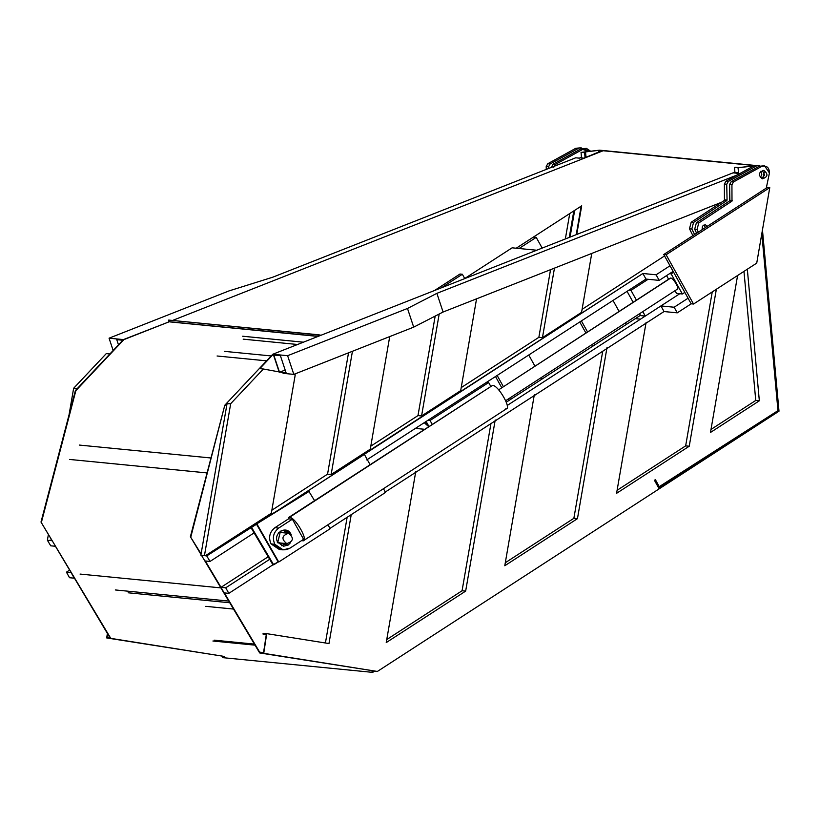 <?xml version="1.0" encoding="UTF-8"?>
<svg xmlns="http://www.w3.org/2000/svg" width="820" height="820" viewBox="0 0 820 820"><rect width="100%" height="100%" fill="white"/><g stroke="black" fill="none" stroke-linecap="round" stroke-linejoin="round"><path stroke-width="1.23" d="M752.022 165.373L749.613 166.327L752.022 165.373M734.915 172.118L272.804 354.25L224.782 405.244L190.394 536.71L200.992 554.494L190.394 536.71L201.095 553.91L190.394 536.71L224.782 405.244L190.865 536.762L224.782 405.244L272.804 354.25L259.755 368.651L273.275 354.291L279.241 372.239L273.275 354.291L287.615 355.706L272.804 354.25L734.915 172.118M201.484 555.314L259.673 652.945L377.384 671.447L779 411.189L762.456 229.938L779 411.189L377.384 671.447L259.673 652.945L260.268 652.218L263.568 652.535L266.315 634.393L263.015 634.065L263.128 633.286L266.715 633.645L263.733 653.345L377.384 671.447L259.673 652.945L201.484 555.314M640.41 315.351L506.299 402.189L640.41 315.351M688.072 298.213L674.143 307.233L660.93 305.932L640.512 319.154L635.326 318.642L640.512 319.154L507.252 405.449L660.93 305.932L664.046 311.549L384.785 492.359L664.036 311.528L660.93 305.932L674.143 307.233L677.258 312.84L664.046 311.549L677.258 312.84L691.198 303.81L677.258 312.84L674.143 307.233L688.072 298.213L691.178 303.81L673.128 271.369L659.208 280.378L645.996 279.087L366.735 459.907L645.996 279.087L642.88 273.49L656.092 274.792L670.022 265.772L656.092 274.792L659.208 280.378L673.128 271.369L670.022 265.772L688.072 298.213M758.233 165.363L754 165.753L725.946 181.21L724.378 184.018L724.439 200.367L691.188 222.24L689.487 228.749L692.88 235.647L689.487 228.749L691.844 228.975L694.591 234.54L691.844 228.975L689.487 228.749L691.188 222.24L693.546 222.466L691.844 228.975L693.546 222.466L691.188 222.24L724.439 200.367L726.807 200.603L693.546 222.466L726.807 200.603L727.063 200.09L724.439 200.367L724.378 184.018L726.735 184.254L727.063 200.09L724.706 199.865L727.063 200.09L726.735 184.254L724.378 184.018L725.946 181.21L728.303 181.445L726.735 184.254L728.303 181.445L725.946 181.21L754 165.753L756.358 165.988L728.303 181.445L756.358 165.988L754 165.753L759.422 165.343M759.494 173.102L759.258 175.418L759.494 173.102M760.242 177.53L761.841 174.834L760.868 171.216L761.841 174.834L760.242 177.53M763.143 177.766L764.271 172.343L763.143 177.766M702.443 226.412L702.207 228.79L702.443 226.412M698.332 232.121L663.759 254.507L670.022 265.772L663.759 254.507L666.117 254.743L663.759 254.507L698.332 232.121L697.041 229.487L694.683 229.262L696.631 233.218L694.683 229.262L696.385 222.743L694.683 229.262L697.041 229.487L698.332 232.121L702.473 229.436L698.332 232.121M705.436 224.854L707.363 226.269L767.407 187.39L769.765 187.626L666.117 254.743L769.765 187.626L756.727 263.117L693.535 304.035L666.117 254.743L693.535 304.035L691.178 303.81L693.535 304.035L756.727 263.117L769.765 187.626L767.407 187.39L702.473 229.436C701.735 226.648 702.73 225.121 705.436 224.854L707.363 226.269L702.473 229.436C701.735 226.648 702.73 225.121 705.436 224.854L705.21 224.823M370.056 464.591L364.377 454.393L278.933 509.722L642.88 273.49L363.629 454.321L364.377 454.393L370.22 464.899M664.548 255.942L582.097 309.335L664.548 255.942M581.575 312.348L542.451 337.676L538.863 337.327L461.219 387.604L538.863 337.327L550.548 269.667L538.863 337.327L542.451 337.676L581.575 312.348L590.267 261.99L581.575 312.348M460.696 390.617L421.572 415.945L417.985 415.596L370.794 446.162L417.985 415.596L435.174 316.089L417.985 415.596L421.572 415.945L439.182 314.039L421.572 415.945L460.696 390.617L476.553 298.839L460.696 390.617M370.271 449.165L331.147 474.503L327.559 474.155L271.851 510.224L327.559 474.155L348.52 352.825L327.559 474.155L331.147 474.503L352.436 351.288L331.147 474.503L370.271 449.165L389.715 336.589L370.271 449.165M202.109 555.386L206.722 555.909L256.527 524.226L206.722 555.909L202.109 555.386M271.328 513.238L205.359 555.745L271.328 513.238L295.231 374.873L291.131 374.115L295.231 374.873L271.328 513.238M736.852 173.215L738.236 172.661L733.551 172.887L734.935 172.343L733.551 172.887L736.852 173.215M534.332 394.676L504.782 565.749L534.332 394.676M205.297 560.982L221.01 587.335L268.191 556.749L221.01 587.335L205.297 560.982L210.022 561.444L206.722 555.909L210.022 561.444L254.097 532.877L250.838 527.352L269.688 559.301L225.725 587.797L269.688 559.301L272.927 564.785L228.821 593.352L224.106 592.88L228.821 593.352L272.927 564.785L254.097 532.877L210.022 561.444L205.297 560.982M617.101 490.298L685.653 445.875L712.242 291.92L685.653 445.875L617.101 490.298M505.304 562.735L573.867 518.312L602.72 351.237L573.867 518.312L505.304 562.735M266.285 634.588L263.015 634.065L263.128 633.286L266.715 633.645L328.974 643.556L266.715 633.645L263.733 653.345L260.155 652.986L224.26 592.778L260.155 652.986L260.268 652.218L263.568 652.535L266.315 634.393L263.015 634.065L266.285 634.588M325.417 642.993L347.137 517.297L325.417 642.993M386.743 639.569L462.07 590.759L490.944 423.612L462.07 590.759L386.743 639.569M227.54 403.809L227.099 403.337L225.254 405.285L227.099 403.337L230.686 403.686L263.343 369L259.755 368.651L263.343 369L230.686 403.686L227.54 403.809M752.094 166.132L752.043 165.599L750.454 166.224L752.043 165.599L752.094 166.132M734.997 173.03L734.935 172.343L734.997 173.03M721.538 202.284L443.097 312.02L413.69 327.139L293.827 374.381L283.074 373.325L293.827 374.381L287.615 355.706L407.489 308.463L436.886 293.345L737.405 174.896L436.886 293.345L443.097 312.02L721.538 202.284M285.165 370.035L280.01 372.075L285.165 370.035M282.828 372.587L286.129 372.915L282.828 372.587L283.074 373.325L282.828 372.587L263.343 369L282.828 372.587M273.798 355.06L279.517 372.27L273.798 355.06L280.409 355.706L273.798 355.06M280.409 355.706L286.129 372.915L280.409 355.706M739.927 173.901L736.339 173.553L738.236 172.661L736.339 173.553L739.927 173.901M752.996 165.22L754.789 165.404L752.996 165.22M407.489 308.463L436.886 293.345L443.097 312.02L413.69 327.139L407.489 308.463L287.615 355.706L293.827 374.381L413.69 327.139L407.489 308.463M716.352 289.265L689.241 446.223L616.578 493.312L646.119 322.291L616.578 493.312L689.241 446.223L685.653 445.875L689.241 446.223L716.352 289.265M606.995 347.618L577.454 518.66L504.782 565.749L577.454 518.66L573.867 518.312L577.454 518.66L606.995 347.618M495.208 420.004L465.657 591.107L386.23 642.583L415.791 471.438L386.23 642.583L465.657 591.107L462.07 590.759L465.657 591.107L495.208 420.004M351.237 514.642L328.974 643.556L351.237 514.642M753.703 165.917L738.072 167.782L738.523 172.692L738.072 167.782L734.484 167.434L734.935 172.343L734.484 167.434L738.072 167.782L753.703 165.917M710.479 432.458L737.59 275.51L710.479 432.458L759.341 400.795L710.479 432.458M747.327 269.206L759.341 400.795L747.327 269.206M743.976 271.379L755.753 400.447L759.341 400.795L755.753 400.447L711.001 429.444L755.753 400.447L743.976 271.379M738.666 167.628L753.898 165.814L738.666 167.628L735.458 167.311L738.666 167.628M755.23 165.65L752.022 165.343L755.23 165.65M227.099 403.337L208.003 513.873L227.099 403.337M201.587 555.335L200.869 555.201L208.003 513.873L200.869 555.201L204.457 555.55L230.686 403.686L204.457 555.55L205.646 555.775L201.587 555.335M278.185 561.946L272.927 564.785L273.685 564.857L251.586 527.424L273.685 564.857L278.185 561.946L256.527 524.226L278.185 561.946M385.533 492.43L329.609 528.644L385.533 492.43L383.463 488.71L385.533 492.43M330.173 528.705L278.749 561.997L330.173 528.705L327.979 524.759L330.173 528.705M221.01 587.335L225.725 587.797L228.821 593.352L225.725 587.797L221.01 587.335L224.106 592.88L221.01 587.335M642.88 273.49L645.996 279.087L659.208 280.378L656.092 274.792L642.88 273.49M764.609 165.855L769.437 172.979L766.269 188.128L769.437 172.979C769.273 167.403 766.649 165.24 761.554 166.491L733.49 181.958L731.932 184.766L731.993 201.115L698.742 222.978L697.041 229.487L698.742 222.978L731.993 201.115L731.932 184.766L729.564 184.531L729.636 200.879L696.385 222.743L698.742 222.978L696.385 222.743L729.636 200.879L731.993 201.115L729.636 200.879L732.25 200.603L729.892 200.367L729.564 184.531L731.132 181.722L729.564 184.531L731.932 184.766L733.49 181.958L761.554 166.491L759.197 166.265L731.132 181.722L733.49 181.958L731.132 181.722L759.197 166.265L763.42 165.876M762.436 178.801C767.92 176.935 768.401 174.158 763.871 170.458L763.256 170.396L763.871 170.458C758.387 172.323 757.905 175.101 762.436 178.801C757.905 175.101 758.387 172.323 763.871 170.458C768.401 174.158 767.92 176.935 762.436 178.801L762.733 178.842M762.364 170.498L764.67 175.111L761.575 178.534L764.67 175.111L762.364 170.498M704.011 224.987L705.395 227.55L704.011 224.987M314.562 500.641L308.791 491.211L278.933 509.722L308.791 491.211L314.736 500.948M309.355 491.262L256.834 523.826L278.749 561.997L256.27 523.775L256.527 524.226L256.27 523.775L309.355 491.262M278.933 509.722L256.27 523.775L278.933 509.722M591.753 253.431L590.267 261.99L591.753 253.431M554.463 268.13L542.451 337.676L554.463 268.13M580.047 147.887L575.824 148.276L547.77 163.733L546.202 166.542L546.264 169.402L546.202 166.542L548.559 166.767L548.601 168.479L548.559 166.767L546.202 166.542L547.77 163.733L550.128 163.959L548.559 166.767L550.128 163.959L547.77 163.733L575.824 148.276L578.182 148.502L550.128 163.959L578.182 148.502L575.824 148.276L581.247 147.866M52.142 540.749L47.427 540.288L52.142 540.749L41 522.053L52.142 540.749M48.595 540.37L51.793 540.165L50.994 540.493L51.219 539.201L50.994 540.493L48.595 540.37M107.102 637.181L107.615 633.798L107.102 637.181L110.403 637.509L107.102 637.181M581.769 157.317L581.831 158.004L581.769 157.317L580.386 157.86L581.482 157.286L579.299 158.147L581.769 157.317M599.543 150.173L581.042 152.376L581.482 157.286L581.042 152.376L599.543 150.173L754.789 165.404L599.543 150.173M569.736 213.559L565.349 238.948L569.736 213.559M107.379 633.419L106.702 637.939L224.403 656.441L110.29 638.288L74.394 578.079L110.29 638.288L106.702 637.939L107.379 633.419M602.157 150.634L586.023 157.266L602.177 150.9L598.948 150.326L602.157 150.634M601.101 151.321L599.02 151.116L598.948 150.326L598.825 152.212L599.02 151.116L601.101 151.321M582.384 152.294L598.948 150.326L582.384 152.294L584.619 152.725L581.042 152.376L584.619 152.725L585.07 157.635L583.686 158.188L580.386 157.86L583.686 158.188L586.023 157.266L585.593 152.612L582.384 152.294M55.442 546.274L71.145 572.626L55.442 546.274L50.717 545.812L55.442 546.274M77.234 388.629L75.389 390.586L41 522.053L110.761 638.329L41 522.053L75.389 390.586L77.234 388.629L73.636 388.28L69.064 414.766L73.636 388.28L106.292 353.594L109.89 353.953L123.41 339.593L109.89 353.953L106.292 353.594L73.636 388.28L77.224 388.639M581.154 206.158L576.234 234.653L581.154 206.158M69.628 570.084L66.43 572.165L69.515 577.721L74.241 578.182L71.145 572.626L74.394 578.079L71.145 572.626L74.241 578.182L69.515 577.721L66.43 572.165L71.145 572.626L66.43 572.165L69.628 570.084M570.054 237.093L574.676 210.35L570.054 237.093M573.836 210.894L569.254 237.41L573.836 210.894M516.2 248.224L581.698 205.81L576.747 234.458L581.698 205.81L516.2 248.224M116.758 339.654L123.369 340.3L116.758 339.654L118.48 344.82L116.758 339.654M575.712 157.799L579.299 158.147L575.712 157.799L272.67 277.232L575.712 157.799M109.06 338.188L228.934 290.936L272.67 277.232L228.934 290.936L109.06 338.188L113.15 350.478L109.06 338.188L123.41 339.593L109.06 338.188M603.172 150.736L172.548 320.456L603.172 150.736M169.35 321.717L123.41 339.593L75.389 390.586L41.471 522.104L75.86 390.627L123.881 339.634L169.35 321.717M48.39 534.455L47.406 540.144L48.39 534.455M585.593 152.612L586.023 157.266L585.07 157.635L584.619 152.725L585.593 152.612M50.717 545.812L47.427 540.288L50.717 545.812M586.433 148.379L590.646 151.228L583.379 149.014L555.314 164.471L553.756 167.28L555.314 164.471L583.379 149.014L581.021 148.779L552.957 164.246L551.399 167.382L552.957 164.246L555.314 164.471L552.957 164.246L581.021 148.779L586.433 148.379L581.021 148.779L588.524 151.485M552.065 167.116L551.389 167.054L552.065 167.116M255.03 645.155L212.913 641.014L255.03 645.155M214.153 640.164L254.415 644.11L214.153 640.164M371.767 670.801L372.7 672.369L374.545 671.17L372.7 672.369L371.767 670.801M321.02 335.247L318.539 334.775L318.273 336.323L318.539 334.775L168.674 320.077L168.407 321.624L168.674 320.077L321.02 335.247M221.861 656.031L222.835 657.66L372.7 672.369L222.835 657.66L221.861 656.031M128.156 592.788L229.764 602.751L128.156 592.788M228.759 601.08L115.302 589.949L228.759 601.08M80.042 574.072L220.898 587.889L80.042 574.072M69.638 459.446L207.081 472.925L69.638 459.446M79.294 445.065L210.986 457.99L79.294 445.065M266.582 360.851L217.085 355.993L266.582 360.851M271.205 355.941L224.444 351.36L271.205 355.941M297.547 344.492L243.171 339.152L297.547 344.492M303.4 342.186L242.689 336.231L303.4 342.186M318.016 336.425L169.853 321.891L318.016 336.425M168.407 321.624L318.273 336.323L168.407 321.624M288.548 533.287C281.752 535.593 281.157 539.037 286.764 543.619L277.324 542.697L286.764 543.619C293.56 541.323 294.154 537.879 288.548 533.287C294.154 537.879 293.56 541.323 286.764 543.619C281.157 539.037 281.752 535.593 288.548 533.287L278.728 532.313M286.764 543.619L277.703 542.748M762.456 229.938L779 411.189L658.788 488.177L654.452 480.305L655.375 479.638L659.239 486.68L777.965 410.646L761.811 233.669L777.965 410.646L659.239 486.68L655.375 479.638L654.452 480.305L658.788 488.177L779 411.189L762.456 229.938M754.369 165.568L598.569 150.285L754.369 165.568M508.861 400.529L508.092 399.135L508.861 400.529M501.707 387.655L495.516 376.523L501.707 387.655M593.116 345.978L592.265 344.451L593.116 345.978M585.88 332.961L579.76 321.973L585.88 332.961M627.064 291.346L633.132 302.262L627.064 291.346M639.518 313.742L640.553 315.608L645.278 316.069L640.553 315.608L639.518 313.742M628.878 290.167L630.98 290.372L648.097 279.292L630.98 290.372L628.878 290.167M679.78 293.734L645.278 316.069L642.798 311.61L645.278 316.069L679.78 293.734M636.412 300.13L630.98 290.372L636.412 300.13M512.121 247.824L536.71 250.233L512.121 247.824L464.725 278.513L462.357 274.259L459.999 274.023L434.579 290.485L459.999 274.023L462.357 274.259L441.529 287.748L462.357 274.259L464.725 278.513L512.121 247.824M424.411 429.27L415.422 428.388L424.411 429.27M536.218 237.39L519.06 248.501L536.218 237.39L533.359 237.113L536.218 237.39L542.163 248.081L536.218 237.39M497.156 375.468L503.336 386.589L497.156 375.468M509.732 398.069L510.501 399.473L509.732 398.069M528.746 355.009L534.906 366.079L528.746 355.009M541.292 377.559L542.102 379.014L541.292 377.559M428.88 426.369L426.133 421.449L428.88 426.369M486.547 382.335L488.648 382.54L430.059 420.476L427.948 420.27L430.059 420.476L432.15 424.237L430.059 420.476L488.648 382.54L486.547 382.335M490.688 386.21L488.648 382.54L490.688 386.21M594.756 344.912L593.905 343.385L594.756 344.912M587.52 331.895L581.4 320.907L587.52 331.895M613.001 300.448L619.079 311.385L613.001 300.448M625.465 322.875L626.347 324.454L625.465 322.875M428.542 425.764L424.719 422.372L428.542 425.764M428.593 426.554L424.237 422.679L428.593 426.554M283.187 530.109L286.805 533.102L283.187 530.109M289.972 533.81L285.093 530.038L280.44 531.196L277.785 542.368L283.515 546.222L288.168 545.054L290.557 542.635L288.168 545.054L277.785 542.368L283.515 546.222L288.168 545.054L290.557 542.635L288.168 545.054L277.785 542.368L283.515 546.222L288.168 545.054L290.557 542.635L288.168 545.054L277.785 542.368L283.515 546.222L288.168 545.054L290.557 542.635L288.168 545.054L277.785 542.368L283.515 546.222L288.168 545.054L290.557 542.635L288.168 545.054L277.785 542.368L283.515 546.222L288.168 545.054L290.557 542.635L288.168 545.054L277.785 542.368C272.435 533.666 286.2 524.718 290.823 533.892L285.093 530.038L280.44 531.196L277.785 542.368C272.435 533.666 286.2 524.718 290.823 533.892L285.093 530.038L280.44 531.196L277.785 542.368C272.435 533.666 286.2 524.718 290.823 533.892L285.093 530.038L280.44 531.196L277.785 542.368C272.435 533.666 286.2 524.718 290.823 533.892L285.093 530.038L280.44 531.196L277.785 542.368C272.435 533.666 286.2 524.718 290.823 533.892L285.093 530.038L280.44 531.196L277.785 542.368C272.435 533.666 286.2 524.718 290.823 533.892L289.972 533.81M291.315 534.927L290.823 533.892L291.315 534.927M285.78 543.547L281.649 545.771L285.78 543.547M292.371 519.183L303.595 539.304L289.921 548.191C283.853 551.255 278.82 549.953 274.833 544.285C272.055 537.817 273.337 532.416 278.687 528.07L292.371 519.183L303.595 539.304L289.921 548.191C283.853 551.255 278.82 549.953 274.833 544.285L271.061 543.906C268.273 537.448 269.565 532.047 274.915 527.701L288.589 518.814L292.371 519.183L278.687 528.07L274.915 527.701L288.589 518.814L292.371 519.183L303.595 539.304L289.921 548.191C283.853 551.255 278.82 549.953 274.833 544.285L283.156 549.871L289.921 548.191C283.853 551.255 278.82 549.953 274.833 544.285C272.055 537.817 273.337 532.416 278.687 528.07C273.337 532.416 272.055 537.817 274.833 544.285L271.061 543.906C268.273 537.448 269.565 532.047 274.915 527.701L278.687 528.07L292.371 519.183L303.595 539.304L289.921 548.191C283.853 551.255 278.82 549.953 274.833 544.285L283.156 549.871L289.921 548.191C283.853 551.255 278.82 549.953 274.833 544.285C272.055 537.817 273.337 532.416 278.687 528.07L274.915 527.701L288.589 518.814L292.371 519.183L278.687 528.07C273.337 532.416 272.055 537.817 274.833 544.285L271.061 543.906L274.833 544.285L283.156 549.871L289.921 548.191L303.595 539.304L289.921 548.191L303.595 539.304L289.921 548.191L283.156 549.871L289.921 548.191L303.595 539.304L289.921 548.191L303.595 539.304L289.921 548.191L283.156 549.871L279.374 549.502L271.061 543.906C268.273 537.448 269.565 532.047 274.915 527.701L288.589 518.814L292.371 519.183L303.595 539.304L292.371 519.183L278.687 528.07L292.371 519.183L303.595 539.304L292.371 519.183L278.687 528.07L274.915 527.701L278.687 528.07C273.337 532.416 272.055 537.817 274.833 544.285C272.055 537.817 273.337 532.416 278.687 528.07L292.371 519.183L303.595 539.304L292.371 519.183L278.687 528.07L274.915 527.701L288.589 518.814L292.371 519.183L303.595 539.304L292.371 519.183L278.687 528.07C273.337 532.416 272.055 537.817 274.833 544.285L271.061 543.906C268.273 537.448 269.565 532.047 274.915 527.701L288.589 518.814L292.371 519.183L288.589 518.814L292.371 519.183L278.687 528.07L274.915 527.701L278.687 528.07C273.337 532.416 272.055 537.817 274.833 544.285L283.156 549.871L279.374 549.502L271.061 543.906L274.833 544.285C272.055 537.817 273.337 532.416 278.687 528.07L292.371 519.183L288.589 518.814L292.371 519.183M302.641 540.79C309.396 542.061 295.569 517.297 289.542 517.317L492.615 385.38C498.642 385.359 512.469 410.123 505.714 408.852C512.469 410.123 498.642 385.359 492.615 385.38L288.599 517.512L492.615 385.38C498.642 385.359 512.469 410.123 505.714 408.852C512.469 410.123 498.642 385.359 492.615 385.38L289.542 517.317L492.615 385.38C498.642 385.359 512.469 410.123 505.714 408.852C512.469 410.123 498.642 385.359 492.615 385.38L288.599 517.512L492.615 385.38C498.642 385.359 512.469 410.123 505.714 408.852C512.469 410.123 498.642 385.359 492.615 385.38L289.542 517.317L492.615 385.38C498.642 385.359 512.469 410.123 505.714 408.852C512.469 410.123 498.642 385.359 492.615 385.38L288.599 517.512L492.615 385.38C498.642 385.359 512.469 410.123 505.714 408.852C512.469 410.123 498.642 385.359 492.615 385.38L289.542 517.317C295.569 517.297 309.396 542.061 302.641 540.79L304.159 539.806L302.641 540.79C309.396 542.061 295.569 517.297 289.542 517.317C295.569 517.297 309.396 542.061 302.641 540.79L304.159 539.806L302.641 540.79C309.396 542.061 295.569 517.297 289.542 517.317C295.569 517.297 309.396 542.061 302.641 540.79L304.159 539.806L302.641 540.79C309.396 542.061 295.569 517.297 289.542 517.317C295.569 517.297 309.396 542.061 302.641 540.79L304.159 539.806L302.641 540.79C309.396 542.061 295.569 517.297 289.542 517.317C295.569 517.297 309.396 542.061 302.641 540.79L304.159 539.806L302.641 540.79C309.396 542.061 295.569 517.297 289.542 517.317C295.569 517.297 309.396 542.061 302.641 540.79L304.159 539.806L302.641 540.79M281.281 549.513L271.061 543.906C268.273 537.448 269.565 532.047 274.915 527.701L288.589 518.814L274.915 527.701L278.687 528.07L274.915 527.701L288.589 518.814L274.915 527.701L278.687 528.07C273.337 532.416 272.055 537.817 274.833 544.285L271.061 543.906C268.273 537.448 269.565 532.047 274.915 527.701L288.589 518.814L274.915 527.701L278.687 528.07C273.337 532.416 272.055 537.817 274.833 544.285L283.156 549.871L279.374 549.502L271.061 543.906L274.833 544.285L271.061 543.906C268.273 537.448 269.565 532.047 274.915 527.701C269.565 532.047 268.273 537.448 271.061 543.906L274.833 544.285L283.156 549.871L279.374 549.502L271.061 543.906C268.273 537.448 269.565 532.047 274.915 527.701C269.565 532.047 268.273 537.448 271.061 543.906L274.833 544.285L271.061 543.906C268.273 537.448 269.565 532.047 274.915 527.701C269.565 532.047 268.273 537.448 271.061 543.906L281.281 549.513L271.061 543.906L281.281 549.513L271.061 543.906L279.374 549.502L271.061 543.906L281.281 549.513M673.62 272.25L671.139 273.859L669.52 273.706L671.139 273.859L673.62 272.25L671.139 273.859L669.52 273.706L671.139 273.859L673.62 272.25L671.139 273.859L669.52 273.706L671.139 273.859L673.62 272.25L671.139 273.859L669.52 273.706L671.139 273.859L673.62 272.25L671.139 273.859L669.52 273.706L671.139 273.859L673.62 272.25L671.139 273.859L669.52 273.706L671.139 273.859L673.62 272.25M682.363 293.98L676.52 293.406L682.363 293.98L671.139 273.859L682.363 293.98L676.52 293.406L675.003 290.69L676.52 293.406L682.363 293.98L671.139 273.859L682.363 293.98L676.52 293.406L675.003 290.69L676.52 293.406L682.363 293.98L671.139 273.859L682.363 293.98L676.52 293.406L675.003 290.69L676.52 293.406L682.363 293.98L671.139 273.859L682.363 293.98L676.52 293.406L675.003 290.69L676.52 293.406L682.363 293.98L671.139 273.859L682.363 293.98L676.52 293.406L675.003 290.69L676.52 293.406L682.363 293.98L671.139 273.859L682.363 293.98L684.823 292.391L682.363 293.98M666.578 275.612L668.597 279.22L666.578 275.612M670.258 278.144L670.709 278.052C673.579 278.041 680.159 289.829 676.951 289.224C680.159 289.829 673.579 278.041 670.709 278.052L498.652 389.838L670.709 278.052C673.579 278.041 680.159 289.829 676.951 289.224C680.159 289.829 673.579 278.041 670.709 278.052L498.652 389.838L670.709 278.052C673.579 278.041 680.159 289.829 676.951 289.224C680.159 289.829 673.579 278.041 670.709 278.052L498.652 389.838L670.709 278.052C673.579 278.041 680.159 289.829 676.951 289.224C680.159 289.829 673.579 278.041 670.709 278.052L498.652 389.838L670.709 278.052C673.579 278.041 680.159 289.829 676.951 289.224C680.159 289.829 673.579 278.041 670.709 278.052L498.652 389.838L670.709 278.052C673.579 278.041 680.159 289.829 676.951 289.224C680.159 289.829 673.579 278.041 670.709 278.052L498.652 389.838L670.258 278.144M675.003 290.69L676.52 293.406L675.003 290.69M205.769 606.339L233.526 609.065M506.668 408.657L303.595 540.595L506.668 408.657M505.684 400.703L677.402 289.132L505.684 400.703M283.156 549.871L279.374 549.502L283.156 549.871"/></g></svg>
